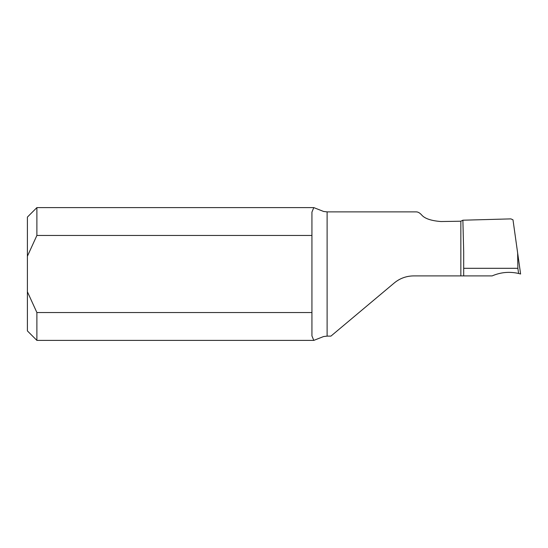 <?xml version="1.0" encoding="UTF-8"?>
<svg xmlns="http://www.w3.org/2000/svg" width="548" height="548" viewBox="0 0 548 548"><rect width="100%" height="100%" fill="white"/><g stroke="black" fill="none" stroke-linecap="round" stroke-linejoin="round"><path stroke-width="0.82" d="M518.6 273.473L517.874 268.308L517.648 253.012L512.99 219.83L520.6 274L518.6 273.473C509.517 271.411 500.701 272.219 492.145 275.897L413.733 275.897C406.369 275.98 399.869 278.35 394.224 283.001C398.56 279.391 403.513 277.144 409.089 276.254L409.089 276.254M512.99 219.83L510.9 218.885L462.882 220.207L463.69 251.772L463.69 275.897M460.847 275.897L460.847 221.221L440.907 221.536C431.139 220.762 424.734 218.584 421.686 215.008C419.727 212.809 417.809 211.761 415.925 211.884M460.847 221.221L462.882 220.207M416.233 211.877L327.115 211.877L327.115 336.123L323.587 336.541L313.792 340.39L311.935 335.897L311.935 312.538L36.887 312.538L36.887 340.39L313.792 340.39M313.792 207.61L36.887 207.61L36.887 235.462L311.935 235.462L311.935 212.103L313.792 207.61L323.587 211.46L327.115 211.877M394.224 283.001L330.924 336.116L327.115 336.123M311.935 312.538L311.935 235.462M36.887 340.39L27.4 330.91L27.4 217.09L36.887 207.61M463.69 251.772L463.69 268.308L517.874 268.308M36.887 235.462L27.4 256.231M27.4 291.769L36.887 312.538M518.572 273.466L520.6 274"/></g></svg>
